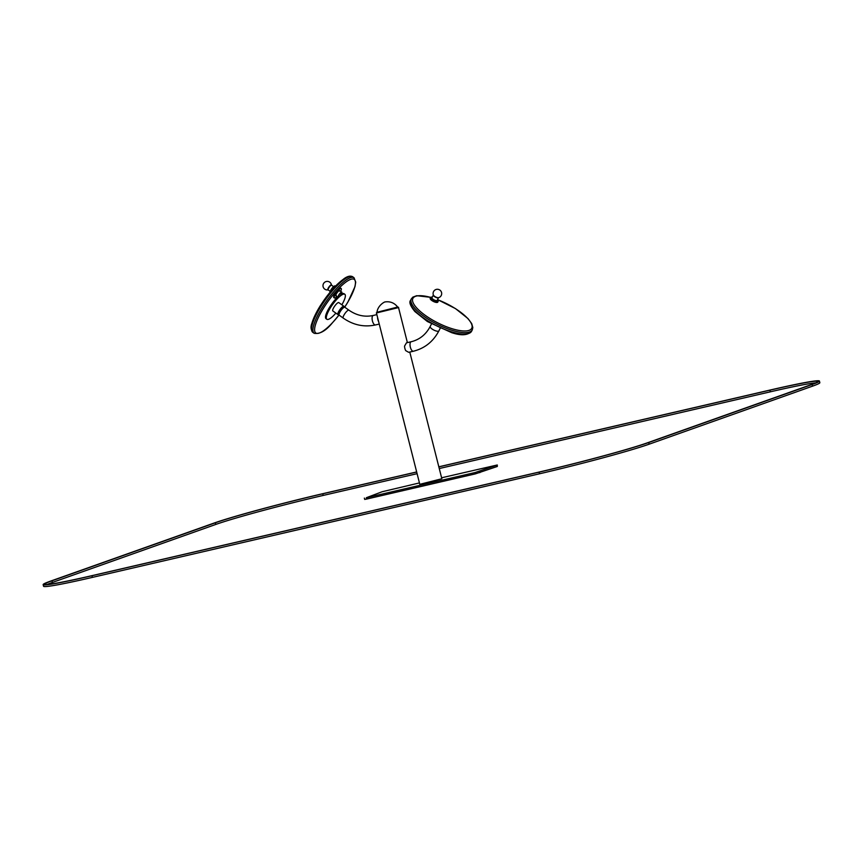 <?xml version="1.0" encoding="UTF-8"?>
<svg xmlns="http://www.w3.org/2000/svg" width="863" height="863" viewBox="0 0 863 863"><rect width="100%" height="100%" fill="white"/><g stroke="black" fill="none" stroke-linecap="round" stroke-linejoin="round"><path stroke-width="1.29" d="M419.44 482.924L382.147 491.737L366.311 497.735L475.114 472.525L497.282 464.984L441.597 477.789M364.359 498.091L364.693 499.407L366.646 499.062L475.448 473.852L497.325 466.452L497.282 464.984M376.451 313.01L419.796 484.326L441.845 478.749L409.785 352.061M378.663 321.759A4.876 2.05 -103 0 1 377.875 319.634A4.876 2.05 -103 0 1 377.552 317.347M348.9 310.162A4.876 1.251 -54.3 0 0 344.11 314.812A4.876 1.251 -54.3 0 0 343.215 318.08L339.159 315.168A4.876 1.251 -54.3 0 1 340.065 311.899A4.876 1.251 -54.3 0 1 344.844 307.25L348.9 310.162C356.656 315.524 364.779 317.293 373.258 315.459A4.876 2.05 -103 0 0 372.417 320.896A4.876 2.05 -103 0 0 375.459 324.952L379.245 324.078M404.553 346.085L406.462 342.827L411.187 341.737A4.876 2.05 77 0 0 410.292 346.937A4.876 2.05 77 0 0 413.388 351.23L408.663 352.32L405.696 350.615A4.876 2.05 77 0 1 404.553 346.085M354.035 277.757L355.729 282.136L354.963 286.699L347.811 302.233L344.693 307.196A4.876 1.251 125.7 0 0 344.574 307.055A4.876 1.251 125.7 0 0 340.723 310.292A4.876 1.251 125.7 0 0 338.889 314.973A4.876 1.251 125.7 0 0 339.051 315.038L332.19 323.086C325.772 330.896 319.752 334.294 314.143 333.291A34.196 8.781 -54.3 0 1 326.958 300.4A34.196 8.781 -54.3 0 1 354.035 277.757L352.697 276.786A34.196 8.781 -54.3 0 0 325.61 299.429A34.196 8.781 -54.3 0 0 312.794 332.331C310.831 329.72 310.518 326.743 311.867 323.377C313.334 318.264 316.246 312.223 320.605 305.265L337.088 284.499L344.013 278.706C347.573 276.16 350.475 275.524 352.697 276.786M344.423 307.001A4.876 1.251 125.7 0 0 344.315 306.872A4.876 1.251 125.7 0 0 343.938 306.818A4.876 1.251 125.7 0 0 340.454 310.097A4.876 1.251 125.7 0 0 338.458 314.445A4.876 1.251 125.7 0 0 338.62 314.779A4.876 1.251 125.7 0 0 338.781 314.844M343.819 306.85A4.703 1.208 125.7 0 0 343.722 306.861A4.703 1.208 125.7 0 0 340.356 310.022A4.703 1.208 125.7 0 0 338.425 314.218A4.703 1.208 125.7 0 0 338.447 314.326M385.276 301.91C384.477 301.662 377.627 305.696 376.991 312.277L397.67 307.045C394.499 302.999 390.4 301.273 385.362 301.888M397.606 306.948L383.927 310.993L377.002 312.158L376.354 312.978L397.584 307.821L398.566 307.357L397.595 306.948M337.595 297.099A15.383 3.948 125.7 0 0 325.491 317.099A15.383 3.948 125.7 0 0 326.052 318.695L326.85 319.267A15.383 3.948 125.7 0 0 335.869 313.118M341.856 304.79A15.383 3.948 125.7 0 0 344.812 294.283L344.003 293.7A15.383 3.948 125.7 0 0 341.295 294.164M344.812 294.283A15.383 3.948 125.7 0 0 334.272 302.287A15.383 3.948 125.7 0 0 326.3 317.67A15.383 3.948 125.7 0 0 326.85 319.267M338.447 314.628A5.124 1.316 -54.3 0 1 338.328 314.661A5.124 1.316 -54.3 0 1 337.94 314.607L332.838 310.939A5.124 1.316 -54.3 0 1 336.063 304.38A5.124 1.316 -54.3 0 1 338.825 302.611L343.927 306.279A5.124 1.316 -54.3 0 1 344.1 306.624A5.124 1.316 -54.3 0 1 344.11 306.743M337.94 314.607A5.124 1.316 -54.3 0 1 341.165 308.048A5.124 1.316 -54.3 0 1 343.927 306.279M338.328 314.661L338.501 314.628A4.962 1.273 -54.3 0 1 338.415 312.546A4.962 1.273 -54.3 0 1 341.295 308.22A4.962 1.273 -54.3 0 1 344.121 306.807L344.1 306.624M343.183 307.088A4.186 1.079 125.7 0 0 340.195 309.903A4.186 1.079 125.7 0 0 338.479 313.647M336.883 296.581A5.814 1.489 -54.3 0 1 334.38 297.951A5.814 1.489 -54.3 0 1 336.559 292.352A5.814 1.489 -54.3 0 1 341.165 288.501A5.814 1.489 -54.3 0 1 340.669 291.306M336.462 295.761A3.247 0.831 -54.3 0 1 335.88 295.858A3.247 0.831 -54.3 0 1 337.099 292.74A3.247 0.831 -54.3 0 1 339.666 290.583A3.247 0.831 -54.3 0 1 339.752 291.176M334.38 297.951L333.841 297.562A5.814 1.489 -54.3 0 1 336.02 291.964A5.814 1.489 -54.3 0 1 340.626 288.123L341.165 288.501M340.993 292.395A3.247 0.831 125.7 0 0 338.663 295.168A3.247 0.831 125.7 0 0 338.026 297.401A3.247 0.831 125.7 0 0 340.594 295.254A3.247 0.831 125.7 0 0 341.813 292.126A3.247 0.831 125.7 0 0 340.993 292.395M340.853 292.708A2.816 0.723 125.7 0 0 338.825 295.114A2.816 0.723 125.7 0 0 338.274 297.055A2.816 0.723 125.7 0 0 340.507 295.189A2.816 0.723 125.7 0 0 341.565 292.481A2.816 0.723 125.7 0 0 340.853 292.708M333.345 288.404A4.272 1.1 -54.3 0 1 333.938 287.746M438.566 297.649L438.523 297.692A4.272 4.272 0 0 0 439.289 289.731A4.272 4.272 0 0 0 433.366 295.06A3.053 0.982 26.9 0 0 435.642 296.948A3.053 0.982 26.9 0 0 438.512 297.67A2.902 0.928 26.9 0 1 435.513 297.206A2.902 0.928 26.9 0 1 433.345 295.06A2.902 0.928 26.9 0 0 433.345 295.06L431.964 297.767A2.902 0.928 26.9 0 0 434.143 299.914A2.902 0.928 26.9 0 0 437.153 300.4L438.523 297.692A2.902 0.928 26.9 0 0 438.544 297.659M432.341 297.034L430.917 297.185L430.195 298.231A4.272 1.37 26.9 0 0 430.216 298.76A4.272 1.37 26.9 0 0 433.388 301.392A4.272 1.37 26.9 0 0 437.39 302.395A4.272 1.37 26.9 0 0 437.821 302.104L438.242 300.896L437.53 299.666A32.999 10.561 26.9 0 1 471.079 323.01A32.999 10.561 26.9 0 1 453.151 329.03A32.999 10.561 26.9 0 1 414.715 305.502A32.999 10.561 26.9 0 1 430.648 297.401M430.238 298.814A4.186 1.338 26.9 0 0 430.249 298.857A4.186 1.338 26.9 0 0 433.366 301.435A4.186 1.338 26.9 0 0 437.282 302.428A4.186 1.338 26.9 0 0 437.336 302.417M438.825 466.807L770.605 389.925A85.48 3.711 165.8 0 1 819.429 381.047A85.48 3.711 165.8 0 1 812.126 384.51L648.739 442.525A85.48 3.711 165.8 0 1 539.138 472.126L91.974 575.74A85.48 3.711 165.8 0 1 43.15 584.618A85.48 3.711 165.8 0 1 50.464 581.155L213.841 523.14A85.48 3.711 165.8 0 1 323.442 493.539L416.667 471.942M819.429 381.047L819.85 382.708A85.48 3.711 165.8 0 1 812.536 386.16L649.159 444.186A85.48 3.711 165.8 0 1 539.558 473.776L92.395 577.39A85.48 3.711 165.8 0 1 43.571 586.268L43.15 584.618M416.689 472.018L322.762 493.776A83.765 3.635 -14.2 0 0 215.351 522.784L51.974 580.799A83.765 3.635 -14.2 0 0 44.811 584.197A83.765 3.635 -14.2 0 0 92.654 575.492L539.817 471.888A83.765 3.635 -14.2 0 0 647.228 442.881L810.605 384.855A83.765 3.635 -14.2 0 0 817.779 381.468A83.765 3.635 -14.2 0 0 769.925 390.173L438.836 466.883M815.718 382.87A83.765 3.635 -14.2 0 0 770.346 391.824L439.256 468.544M417.099 473.668L323.183 495.438A83.765 3.635 -14.2 0 0 215.772 524.445L52.395 582.46A83.765 3.635 -14.2 0 0 47.282 584.445M366.646 499.062L366.311 497.735M475.448 473.852L475.114 472.525M479.828 472.665L479.494 471.338M497.325 466.452L496.991 465.125M411.187 341.737C419.58 339.655 425.912 334.564 430.195 326.473A4.876 1.564 26.9 0 0 433.841 330.065A4.876 1.564 26.9 0 0 438.889 330.874C433.248 341.575 424.747 348.361 413.388 351.23M311.565 329.127A32.999 8.479 -54.3 0 1 324.92 298.943A32.999 8.479 -54.3 0 1 349.267 276.645M339.008 315.027A32.999 8.479 -54.3 0 1 332.255 322.945A32.999 8.479 -54.3 0 1 316.624 321.457A32.999 8.479 -54.3 0 1 349.191 280.011A32.999 8.479 -54.3 0 1 344.661 307.152M328.9 287.012A3.053 0.787 -54.3 0 1 331.5 285.081A4.272 4.272 0 0 0 323.765 283.215A4.272 4.272 0 0 0 328.059 289.871A3.053 0.787 -54.3 0 1 328.9 287.012M330.184 291.349L328.199 289.925A2.902 0.744 -54.3 0 1 329.213 287.228A2.902 0.744 -54.3 0 1 331.586 285.2L331.5 285.081M330.087 292.169A3.765 0.971 -54.3 0 1 331.532 288.932A3.765 0.971 -54.3 0 1 334.574 286.3M330.335 291.867A4.272 1.1 -54.3 0 1 331.813 289.17A4.272 1.1 -54.3 0 1 335.297 286.192C335.071 285.275 333.798 286.192 331.511 288.932C329.763 291.931 329.364 293.334 330.313 293.129M472.309 329.806L471.576 331.252A34.196 10.949 26.9 0 1 452.298 332.05A34.196 10.949 26.9 0 1 421.651 316.592A34.196 10.949 26.9 0 1 410.583 300.324L411.306 298.889A34.196 10.949 26.9 0 0 422.385 315.157A34.196 10.949 26.9 0 0 453.032 330.605A34.196 10.949 26.9 0 0 472.309 329.806L472.816 327.53L471.694 323.582L467.983 318.566L455.502 308.609L437.552 299.612M432.309 297.088A3.765 1.208 26.9 0 0 431.867 298.706A3.765 1.208 26.9 0 0 436.451 301.036A3.765 1.208 26.9 0 0 437.498 299.72M430.529 297.584A4.272 1.37 26.9 0 0 433.722 300.734A4.272 1.37 26.9 0 0 438.156 301.446M91.974 575.74L92.395 577.39M812.126 384.51L812.536 386.16M648.739 442.525L649.159 444.186M539.138 472.126L539.558 473.776M769.925 390.173L770.346 391.824M322.762 493.776L323.183 495.438M215.351 522.784L215.772 524.445M51.974 580.799L52.395 582.46M407.39 342.611L398.49 307.433M376.861 314.628L373.258 315.459M343.215 318.08C353.269 325.081 364.013 327.368 375.459 324.952M438.889 330.874L440.152 328.382M430.195 326.473L431.468 323.97M314.143 333.291L312.794 332.331M335.88 295.858L338.026 297.401M339.666 290.583L341.813 292.126M333.571 286.624L331.586 285.2M471.576 331.252C467.875 335.405 461.209 335.858 451.576 332.633L427.379 321.521L414.898 311.565C410.324 305.912 408.879 302.158 410.583 300.324M430.713 297.336L416.71 295.696L412.838 297.131L411.306 298.889"/></g></svg>
